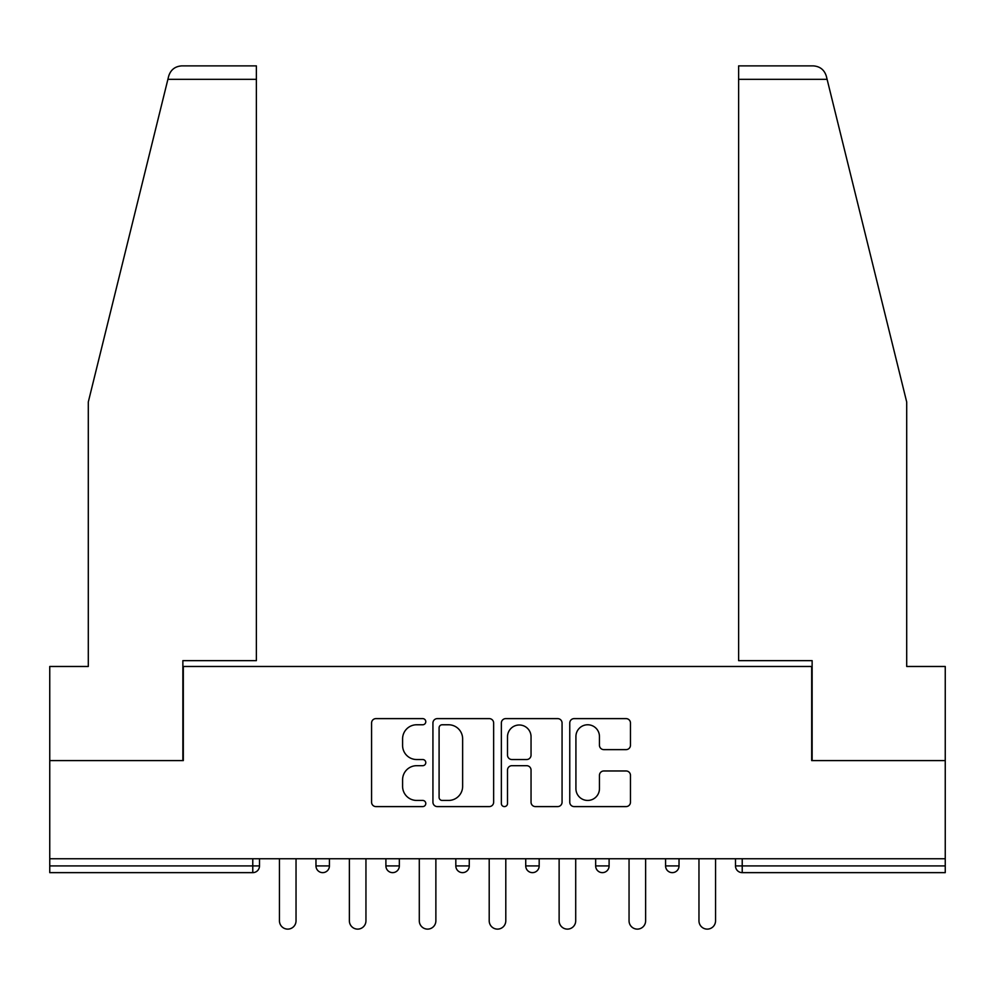 <?xml version="1.0" encoding="UTF-8"?>
<svg xmlns="http://www.w3.org/2000/svg" width="995" height="995" viewBox="0 0 995 995"><rect width="100%" height="100%" fill="white"/><g stroke="black" fill="none" stroke-linecap="round" stroke-linejoin="round"><path stroke-width="1.49" d="M425.785 721.698A3.084 3.084 0 0 0 422.713 718.614L375.973 718.614A4.403 4.403 0 0 0 371.57 723.017L371.57 802.206A4.403 4.403 0 0 0 375.973 806.597L422.713 806.597A3.084 3.084 0 0 0 425.785 803.525A3.084 3.084 0 0 0 422.713 800.44L416.656 800.44A14.079 14.079 0 0 1 402.589 786.361L402.589 779.769A14.079 14.079 0 0 1 416.656 765.69L422.713 765.69A3.084 3.084 0 0 0 425.785 762.605A3.084 3.084 0 0 0 422.713 759.533L416.656 759.533A14.079 14.079 0 0 1 402.589 745.454L402.589 738.85A14.079 14.079 0 0 1 416.656 724.77L422.713 724.77A3.084 3.084 0 0 0 425.785 721.698M626.066 749.633A4.403 4.403 0 0 0 630.469 745.23L630.469 723.017A4.403 4.403 0 0 0 626.066 718.614L574.165 718.614A4.403 4.403 0 0 0 569.762 723.017L569.762 802.206A4.403 4.403 0 0 0 574.165 806.597L626.066 806.597A4.403 4.403 0 0 0 630.469 802.206L630.469 775.366A4.403 4.403 0 0 0 626.066 770.963L603.853 770.963A4.403 4.403 0 0 0 599.45 775.366L599.45 788.674A11.766 11.766 0 0 1 587.684 800.44A11.766 11.766 0 0 1 575.918 788.674L575.918 736.549A11.766 11.766 0 0 1 587.684 724.77A11.766 11.766 0 0 1 599.45 736.549L599.45 745.23A4.403 4.403 0 0 0 603.853 749.633L626.066 749.633M167.894 79.326L168.69 76.105C170.73 69.749 175.083 66.342 181.749 65.881L256.374 65.881L256.374 79.326L167.894 79.326L88.294 402.03L88.294 666.476L49.75 666.476L49.75 760.59L183.316 760.59L183.316 666.476L811.684 666.476L811.684 760.59L945.25 760.59L945.25 858.747L49.75 858.747L49.75 865.924L252.78 865.924L252.78 858.747M256.374 79.326L256.374 660.643L182.869 660.643L182.869 760.59L49.75 760.59L49.75 858.747M493.644 723.017A4.403 4.403 0 0 0 489.254 718.614L437.34 718.614A4.403 4.403 0 0 0 432.937 723.017L432.937 802.206A4.403 4.403 0 0 0 437.34 806.597L489.254 806.597A4.403 4.403 0 0 0 493.644 802.206L493.644 723.017M505.746 718.614L557.66 718.614A4.403 4.403 0 0 1 562.063 723.017L562.063 802.206A4.403 4.403 0 0 1 557.66 806.597L535.447 806.597A4.403 4.403 0 0 1 531.044 802.206L531.044 770.093A4.403 4.403 0 0 0 526.641 765.69L511.903 765.69A4.403 4.403 0 0 0 507.512 770.093L507.512 803.525A3.084 3.084 0 0 1 504.428 806.597A3.084 3.084 0 0 1 501.356 803.525L501.356 723.017A4.403 4.403 0 0 1 505.746 718.614M252.78 872.64A6.729 6.729 0 0 0 259.508 865.924L252.78 865.924L252.78 872.64A6.729 6.729 0 0 0 259.508 865.924L259.508 858.747L259.508 865.924A6.729 6.729 0 0 1 252.78 872.64L49.75 872.64L49.75 865.924M945.25 858.747L945.25 872.64L742.22 872.64A6.729 6.729 0 0 1 735.492 865.924L735.492 858.747L735.492 865.924L945.25 865.924M315.975 858.747L315.975 865.924L315.975 858.747M322.703 872.64A6.729 6.729 0 0 1 315.975 865.924A6.729 6.729 0 0 0 322.703 872.64A6.729 6.729 0 0 0 329.42 865.924L329.42 858.747L329.42 865.924A6.729 6.729 0 0 1 322.703 872.64A6.729 6.729 0 0 1 315.975 865.924L329.42 865.924A6.729 6.729 0 0 1 322.703 872.64M385.898 858.747L385.898 865.924L385.898 858.747M399.343 858.747L399.343 865.924L399.343 858.747M455.822 858.747L455.822 865.924L455.822 858.747M469.267 858.747L469.267 865.924L469.267 858.747M525.733 858.747L525.733 865.924L525.733 858.747M539.178 858.747L539.178 865.924A6.729 6.729 0 0 1 532.462 872.64A6.729 6.729 0 0 1 525.733 865.924A6.729 6.729 0 0 0 532.462 872.64A6.729 6.729 0 0 0 539.178 865.924A6.729 6.729 0 0 1 532.462 872.64A6.729 6.729 0 0 1 525.733 865.924L539.178 865.924M595.657 858.747L595.657 865.924L595.657 858.747M609.102 858.747L609.102 865.924L609.102 858.747M665.58 858.747L665.58 865.924L665.58 858.747M679.025 858.747L679.025 865.924A6.729 6.729 0 0 1 672.297 872.64A6.729 6.729 0 0 1 665.58 865.924L679.025 865.924A6.729 6.729 0 0 1 672.297 872.64M392.627 872.64A6.729 6.729 0 0 1 385.898 865.924A6.729 6.729 0 0 0 392.627 872.64A6.729 6.729 0 0 0 399.343 865.924A6.729 6.729 0 0 1 392.627 872.64A6.729 6.729 0 0 1 385.898 865.924L399.343 865.924A6.729 6.729 0 0 1 392.627 872.64M462.538 872.64A6.729 6.729 0 0 1 455.822 865.924A6.729 6.729 0 0 0 462.538 872.64A6.729 6.729 0 0 0 469.267 865.924A6.729 6.729 0 0 1 462.538 872.64A6.729 6.729 0 0 1 455.822 865.924L469.267 865.924A6.729 6.729 0 0 1 462.538 872.64M602.373 872.64A6.729 6.729 0 0 1 595.657 865.924A6.729 6.729 0 0 0 602.373 872.64A6.729 6.729 0 0 0 609.102 865.924A6.729 6.729 0 0 1 602.373 872.64A6.729 6.729 0 0 1 595.657 865.924L609.102 865.924A6.729 6.729 0 0 1 602.373 872.64M442.178 724.77A3.084 3.084 0 0 0 439.094 727.855L439.094 797.368A3.084 3.084 0 0 0 442.178 800.44L448.558 800.44A14.079 14.079 0 0 0 462.638 786.361L462.638 738.85A14.079 14.079 0 0 0 448.558 724.77L442.178 724.77M531.044 736.76A11.766 11.766 0 0 0 519.278 724.994A11.766 11.766 0 0 0 507.512 736.76L507.512 755.13A4.403 4.403 0 0 0 511.903 759.533L526.641 759.533A4.403 4.403 0 0 0 531.044 755.13L531.044 736.76M279.446 858.747L279.446 920.823A8.296 8.296 0 0 0 287.742 929.119A8.296 8.296 0 0 0 296.037 920.823L296.037 858.747M349.369 858.747L349.369 920.823A8.296 8.296 0 0 0 357.665 929.119A8.296 8.296 0 0 0 365.949 920.823L365.949 858.747M419.293 858.747L419.293 920.823A8.296 8.296 0 0 0 427.576 929.119A8.296 8.296 0 0 0 435.872 920.823L435.872 858.747M489.204 858.747L489.204 920.823A8.296 8.296 0 0 0 497.5 929.119A8.296 8.296 0 0 0 505.796 920.823L505.796 858.747M559.128 858.747L559.128 920.823A8.296 8.296 0 0 0 567.424 929.119A8.296 8.296 0 0 0 575.707 920.823L575.707 858.747M629.051 858.747L629.051 920.823A8.296 8.296 0 0 0 637.335 929.119A8.296 8.296 0 0 0 645.631 920.823L645.631 858.747M256.374 65.881L202.582 65.881L256.374 65.881M168.69 76.105C169.934 72.486 169.934 72.486 168.69 76.105C169.934 72.486 169.934 72.486 168.69 76.105M827.106 79.326L738.626 79.326L738.626 660.643L812.131 660.643L812.131 760.59L945.25 760.59L945.25 666.476L906.706 666.476L906.706 402.03L826.31 76.105C825.066 72.486 825.066 72.486 826.31 76.105C825.066 72.486 825.066 72.486 826.31 76.105C824.27 69.749 819.917 66.342 813.251 65.881L738.626 65.881L813.251 65.881M738.626 79.326L738.626 65.881M698.963 858.747L698.963 920.823A8.296 8.296 0 0 0 707.258 929.119A8.296 8.296 0 0 0 715.554 920.823L715.554 858.747M742.22 858.747L742.22 872.64"/></g></svg>
